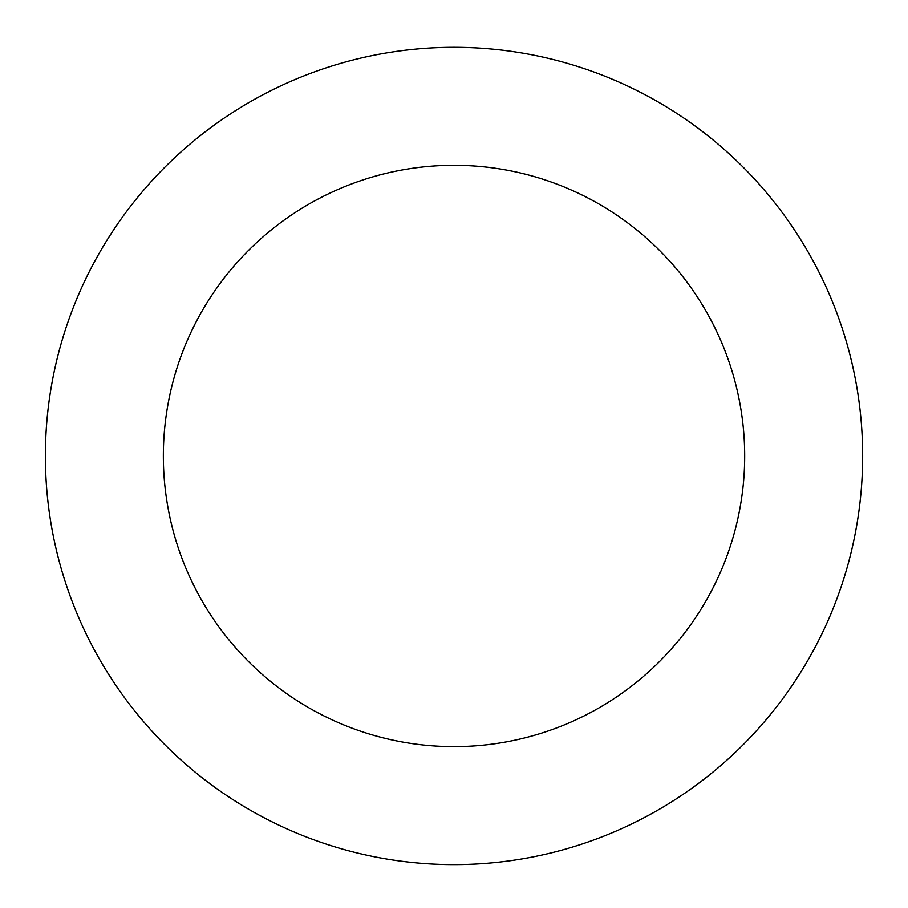 <?xml version="1.0" encoding="UTF-8"?>
<svg xmlns="http://www.w3.org/2000/svg" width="908" height="908" viewBox="0 0 908 908"><rect width="100%" height="100%" fill="white"/><g stroke="black" fill="none" stroke-linecap="round" stroke-linejoin="round"><path stroke-width="1.36" d="M846.642 569.225A408.623 408.623 0 0 0 355.788 59.315A408.623 408.623 0 0 0 159.638 739.362A408.623 408.623 0 0 0 846.642 569.225M733.301 536.526A290.662 290.662 0 0 0 384.152 173.825A290.662 290.662 0 0 0 244.615 657.551A290.662 290.662 0 0 0 733.301 536.526"/></g></svg>
